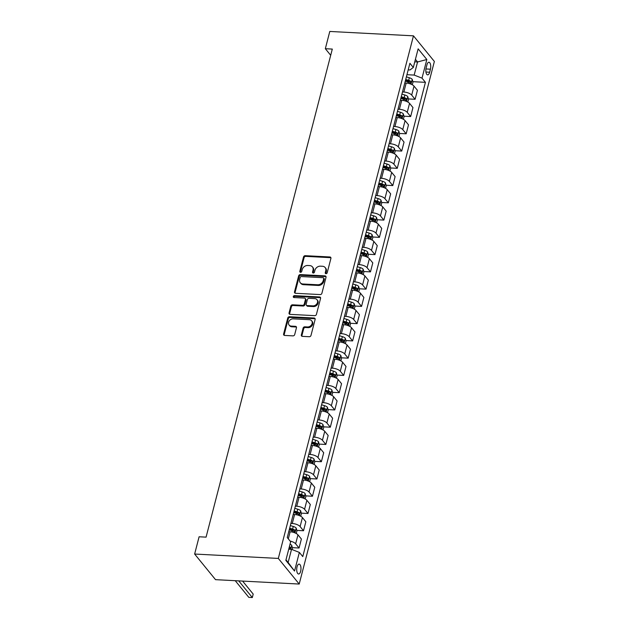 <?xml version="1.0" encoding="UTF-8"?>
<svg xmlns="http://www.w3.org/2000/svg" width="629" height="629" viewBox="0 0 629 629"><rect width="100%" height="100%" fill="white"/><g stroke="black" fill="none" stroke-linecap="round" stroke-linejoin="round"><path stroke-width="0.94" d="M325.987 273.694A1.061 0.865 -39.2 0 0 327.19 272.797L330.909 258.401A1.517 1.242 -39.2 0 0 329.895 256.97L305.254 255.681A1.517 1.242 -39.2 0 0 303.532 256.962L299.813 271.366A1.061 0.865 -39.2 0 0 301.723 271.461L302.211 269.597A4.859 3.963 -39.2 0 1 307.707 265.493L309.767 265.603A4.859 3.963 -39.2 0 1 312.409 266.869A4.859 3.963 -39.2 0 1 313.022 270.171L312.542 272.035A1.061 0.865 -39.2 0 0 314.461 272.129L314.94 270.266A4.859 3.963 -39.2 0 1 320.444 266.161L322.496 266.271A4.859 3.963 -39.2 0 1 325.138 267.537A4.859 3.963 -39.2 0 1 325.751 270.832L325.272 272.695A1.061 0.865 -39.2 0 0 325.987 273.694M300.654 571.274A4.946 2.123 93 0 0 299.105 564.119A4.946 2.123 93 0 0 297.037 566.839A4.946 2.123 93 0 0 298.586 574.002A4.946 2.123 93 0 0 300.654 571.274M301.338 334.935A1.517 1.242 -39.2 0 0 302.352 336.366L309.264 336.727A1.517 1.242 -39.2 0 0 310.985 335.446L315.121 319.453A1.517 1.242 -39.2 0 0 314.107 318.022L289.466 316.733A1.517 1.242 -39.2 0 0 287.744 318.015L283.608 334.007A1.517 1.242 -39.2 0 0 284.63 335.438L292.98 335.87A1.517 1.242 -39.2 0 0 294.694 334.589L296.463 327.748A1.517 1.242 -39.2 0 0 295.449 326.317L291.306 326.105A4.057 3.31 -39.2 0 1 289.096 325.044A4.057 3.31 -39.2 0 1 289.159 321.002A4.057 3.31 -39.2 0 1 293.185 318.856L309.405 319.705A4.057 3.31 -39.2 0 1 311.614 320.759A4.057 3.31 -39.2 0 1 311.552 324.808A4.057 3.31 -39.2 0 1 307.526 326.954L304.829 326.813A1.517 1.242 -39.2 0 0 303.107 328.094L301.338 334.935L301.904 335.634A1.517 1.242 -39.2 0 0 301.889 336.248M413.465 35.837L329.793 31.45L325.327 48.708L332.301 49.078L206.076 537.142L199.102 536.781L194.636 554.039L278.317 558.426L413.465 35.837L434.364 61.461L299.207 584.05L278.317 558.426M320.169 294.576A1.517 1.242 -39.2 0 0 321.891 293.295L326.026 277.303A1.517 1.242 -39.2 0 0 325.004 275.879L300.363 274.59A1.517 1.242 -39.2 0 0 298.641 275.872L294.506 291.864A1.517 1.242 -39.2 0 0 295.528 293.287L320.169 294.576M320.57 298.382L316.434 314.374A1.517 1.242 -39.2 0 1 314.72 315.656L290.079 314.366A1.517 1.242 -39.2 0 1 289.057 312.935L290.826 306.095A1.517 1.242 -39.2 0 1 292.548 304.806L302.541 305.332A1.517 1.242 -39.2 0 0 304.263 304.051L305.435 299.506A1.517 1.242 -39.2 0 0 304.412 298.083L294.01 297.533A1.061 0.865 -39.2 0 1 294.506 295.638L319.556 296.951A1.517 1.242 -39.2 0 1 320.57 298.382M426.926 64.889L426.14 67.932A4.796 2.06 93 0 0 427.641 74.867A4.796 2.06 93 0 0 429.646 72.225L430.425 69.19A4.796 2.06 93 0 0 428.931 62.255A4.796 2.06 93 0 0 426.926 64.889M408.205 69.858L409.998 69.953L413.316 67.476L409.904 63.285L287.249 537.551L290.661 541.742L285.841 560.384L294.537 571.046L288.129 562.46L291.526 549.345L288.735 549.203M413.316 67.476L418.136 48.842L426.832 59.503L422.012 78.145L414.173 75.079L406.947 74.702M412.876 81.676L425.432 82.336L422.012 78.145M425.432 82.336L302.777 556.602L299.357 552.411L294.537 571.046M194.636 554.039L215.535 579.663L299.207 584.05M325.327 48.708L330.697 55.289M414.778 61.815L417.57 61.964L415.423 59.33M414.173 75.079L417.57 61.964L426.832 59.503M292.367 547.655L299.058 548.008L301.385 539.029L297.965 534.847A6.188 2.39 -165.5 0 0 290.126 531.78L288.758 531.709M296.833 530.396L303.524 530.75L300.112 526.559A6.188 2.39 -165.5 0 0 292.273 523.493L290.905 523.422M303.524 530.75L305.843 521.771L302.431 517.581A6.188 2.39 -165.5 0 0 294.592 514.522L293.224 514.451M301.291 513.138L307.99 513.492L304.57 509.301A6.188 2.39 -165.5 0 0 296.731 506.235L295.363 506.164M307.99 513.492L310.309 504.513L306.889 500.322A6.188 2.39 -165.5 0 0 299.058 497.264L297.69 497.193M305.757 495.88L312.448 496.234L309.036 492.043A6.188 2.39 -165.5 0 0 301.197 488.977L299.829 488.906M312.448 496.234L314.775 487.255L311.355 483.064A6.188 2.39 -165.5 0 0 303.516 480.006L302.148 479.935M310.223 478.622L316.914 478.976L313.501 474.785A6.188 2.39 -165.5 0 0 305.663 471.719L304.294 471.648M316.914 478.976L319.233 469.997L315.821 465.806A6.188 2.39 -165.5 0 0 307.982 462.747L306.614 462.677M314.681 461.364L321.38 461.717L317.959 457.527A6.188 2.39 -165.5 0 0 310.128 454.46L308.753 454.39M321.38 461.717L323.699 452.738L320.279 448.548A6.188 2.39 -165.5 0 0 312.448 445.489L311.08 445.418M319.147 444.105L325.838 444.459L322.425 440.269A6.188 2.39 -165.5 0 0 314.586 437.202L313.218 437.131M325.838 444.459L328.165 435.48L324.745 431.29A6.188 2.39 -165.5 0 0 316.906 428.231L315.538 428.16M323.613 426.847L330.304 427.201L326.891 423.01A6.188 2.39 -165.5 0 0 319.052 419.944L317.684 419.873M330.304 427.201L332.623 418.222L329.211 414.031A6.188 2.39 -165.5 0 0 321.372 410.973L320.004 410.902M328.071 409.589L334.77 409.943L331.349 405.752A6.188 2.39 -165.5 0 0 323.518 402.686L322.142 402.615M334.77 409.943L337.089 400.964L333.677 396.773A6.188 2.39 -165.5 0 0 325.838 393.715L324.47 393.636M332.537 392.331L339.228 392.677L335.815 388.494A6.188 2.39 -165.5 0 0 327.976 385.428L326.608 385.357M339.228 392.677L341.555 383.706L338.135 379.515A6.188 2.39 -165.5 0 0 330.296 376.457L328.928 376.378M337.002 375.073L343.693 375.419L340.281 371.228A6.188 2.39 -165.5 0 0 332.442 368.169L331.074 368.099M343.693 375.419L346.013 366.448L342.601 362.257A6.188 2.39 -165.5 0 0 334.762 359.198L333.394 359.12M341.468 357.815L348.159 358.16L344.739 353.97A6.188 2.39 -165.5 0 0 336.908 350.911L335.532 350.84M348.159 358.16L350.479 349.189L347.066 344.999A6.188 2.39 -165.5 0 0 339.228 341.932L337.859 341.862M345.926 340.556L352.625 340.902L349.205 336.712A6.188 2.39 -165.5 0 0 341.366 333.653L339.998 333.582M352.625 340.902L354.945 331.931L351.525 327.74A6.188 2.39 -165.5 0 0 343.686 324.674L342.318 324.603M350.392 323.298L357.083 323.644L353.671 319.453A6.188 2.39 -165.5 0 0 345.832 316.395L344.464 316.324M357.083 323.644L359.403 314.673L355.99 310.482A6.188 2.39 -165.5 0 0 348.151 307.416L346.783 307.345M354.858 306.04L361.549 306.386L358.129 302.195A6.188 2.39 -165.5 0 0 350.298 299.137L348.922 299.066M361.549 306.386L363.869 297.415L360.456 293.224A6.188 2.39 -165.5 0 0 352.617 290.158L351.249 290.087M359.316 288.782L366.015 289.128L362.595 284.937A6.188 2.39 -165.5 0 0 354.756 281.878L353.388 281.808M366.015 289.128L368.335 280.157L364.914 275.966A6.188 2.39 -165.5 0 0 357.075 272.9L355.707 272.829M363.782 271.524L370.473 271.87L367.061 267.679A6.188 2.39 -165.5 0 0 359.222 264.62L357.854 264.55M370.473 271.87L372.793 262.898L369.38 258.708A6.188 2.39 -165.5 0 0 361.541 255.641L360.173 255.571M368.248 254.258L374.939 254.611L371.519 250.421A6.188 2.39 -165.5 0 0 363.688 247.362L362.32 247.283M374.939 254.611L377.258 245.64L373.846 241.45A6.188 2.39 -165.5 0 0 366.007 238.383L364.639 238.312M372.706 236.999L379.405 237.353L375.985 233.162A6.188 2.39 -165.5 0 0 368.146 230.104L366.778 230.025M379.405 237.353L381.724 228.382L378.304 224.191A6.188 2.39 -165.5 0 0 370.473 221.125L369.097 221.054M377.172 219.741L383.863 220.095L380.451 215.904A6.188 2.39 -165.5 0 0 372.612 212.846L371.244 212.767M383.863 220.095L386.182 211.124L382.77 206.933A6.188 2.39 -165.5 0 0 374.931 203.867L373.563 203.796M381.638 202.483L388.329 202.837L384.909 198.646A6.188 2.39 -165.5 0 0 377.078 195.58L375.71 195.509M388.329 202.837L390.648 193.866L387.236 189.675A6.188 2.39 -165.5 0 0 379.397 186.609L378.029 186.538M386.096 185.225L392.795 185.579L389.375 181.388A6.188 2.39 -165.5 0 0 381.536 178.322L380.168 178.251M392.795 185.579L395.114 176.6L391.694 172.417A6.188 2.39 -165.5 0 0 383.863 169.35L382.487 169.28M390.562 167.967L397.253 168.32L393.84 164.13A6.188 2.39 -165.5 0 0 386.002 161.063L384.633 160.993M397.253 168.32L399.572 159.341L396.16 155.151A6.188 2.39 -165.5 0 0 388.321 152.092L386.953 152.021M395.028 150.708L401.719 151.062L398.299 146.871A6.188 2.39 -165.5 0 0 390.467 143.805L389.099 143.734M401.719 151.062L404.038 142.083L400.626 137.893A6.188 2.39 -165.5 0 0 392.787 134.834L391.419 134.763M399.486 133.45L406.185 133.804L402.764 129.613A6.188 2.39 -165.5 0 0 394.926 126.547L393.557 126.476M406.185 133.804L408.504 124.825L405.084 120.634A6.188 2.39 -165.5 0 0 397.253 117.576L395.877 117.505M403.952 116.192L410.643 116.546L407.23 112.355A6.188 2.39 -165.5 0 0 399.391 109.289L398.023 109.218M410.643 116.546L412.97 107.567L409.55 103.376A6.188 2.39 -165.5 0 0 401.711 100.318L400.343 100.247M408.418 98.934L415.109 99.288L411.696 95.097A6.188 2.39 -165.5 0 0 403.857 92.031L402.489 91.96M415.109 99.288L417.428 90.309L414.016 86.118A6.188 2.39 -165.5 0 0 406.177 83.059L404.809 82.989M285.983 559.834L288.129 562.46M405.847 81.306L409.18 81.479M401.388 98.564L404.722 98.737M396.923 115.822L400.256 115.995M392.457 133.081L395.79 133.254M387.999 150.339L391.332 150.52M383.533 167.597L386.866 167.778M379.067 184.855L382.401 185.036M374.601 202.113L377.943 202.294M370.143 219.379L373.477 219.552M365.677 236.638L369.011 236.811M361.211 253.896L364.553 254.069M356.753 271.154L360.087 271.327M352.287 288.412L355.621 288.585M347.821 305.67L351.163 305.843M343.363 322.929L346.697 323.102M338.897 340.187L342.231 340.36M334.431 357.445L337.765 357.618M329.973 374.703L333.307 374.876M325.507 391.961L328.841 392.134M321.042 409.22L324.375 409.393M316.584 426.478L319.917 426.651M312.118 443.736L315.451 443.909M307.652 460.994L310.985 461.167M303.194 478.252L306.527 478.425M298.728 495.51L302.062 495.683M294.262 512.769L297.596 512.949M289.804 530.027L293.138 530.208M299.058 548.008L295.646 543.818A6.188 2.39 -165.5 0 0 290.126 541.082M291.526 549.345L299.357 552.411M325.806 273.67A1.061 0.865 -39.2 0 1 325.838 273.387L326.317 271.524A4.859 3.963 -39.2 0 0 325.704 268.229L325.138 267.537M312.409 266.869L312.975 267.561A4.859 3.963 -39.2 0 1 313.588 270.863L313.108 272.727A1.061 0.865 -39.2 0 0 313.077 273.002M330.925 257.78A1.517 1.242 -39.2 0 0 330.461 257.662L305.82 256.373A1.517 1.242 -39.2 0 0 304.098 257.654L300.371 272.058A1.061 0.865 -39.2 0 0 300.348 272.333M326.034 276.681A1.517 1.242 -39.2 0 0 325.57 276.571L300.929 275.282A1.517 1.242 -39.2 0 0 299.207 276.563L295.072 292.556A1.517 1.242 -39.2 0 0 295.064 293.177M323.723 278.694A1.061 0.865 -39.2 0 0 323.007 277.696L301.377 276.563A1.061 0.865 -39.2 0 0 300.175 277.46L299.663 279.425A4.859 3.963 -39.2 0 0 300.285 282.728A4.859 3.963 -39.2 0 0 302.926 283.993L317.708 284.764A4.859 3.963 -39.2 0 0 323.212 280.66L323.723 278.694L324.289 279.386A1.061 0.865 -39.2 0 0 324.147 278.663L323.589 277.971M300.285 282.728L300.851 283.42A4.859 3.963 -39.2 0 0 303.493 284.685L302.926 283.993M324.289 279.386L323.778 281.352A4.859 3.963 -39.2 0 1 318.274 285.456L303.493 284.685M305.246 298.476L305.804 299.168A1.517 1.242 -39.2 0 1 306.001 300.198L304.821 304.743A1.517 1.242 -39.2 0 1 303.107 306.024L293.114 305.497A1.517 1.242 -39.2 0 0 291.392 306.787L289.623 313.627A1.517 1.242 -39.2 0 0 289.615 314.248M320.586 297.761A1.517 1.242 -39.2 0 0 320.122 297.643L295.064 296.33A1.061 0.865 -39.2 0 0 293.837 297.509M312.912 305.875A4.057 3.31 -39.2 0 0 316.93 303.728A4.057 3.31 -39.2 0 0 316.992 299.687A4.057 3.31 -39.2 0 0 314.783 298.626L309.067 298.327A1.517 1.242 -39.2 0 0 307.353 299.608L306.174 304.145A1.517 1.242 -39.2 0 0 307.196 305.576L312.912 305.875L313.478 306.567A4.057 3.31 -39.2 0 0 317.496 304.42A4.057 3.31 -39.2 0 0 317.559 300.379L316.992 299.687M306.37 305.183L306.936 305.875A1.517 1.242 -39.2 0 0 307.762 306.268L307.196 305.576M313.478 306.567L307.762 306.268M311.614 320.759L312.181 321.45A4.057 3.31 -39.2 0 1 312.11 325.5A4.057 3.31 -39.2 0 1 308.092 327.646L305.387 327.505A1.517 1.242 -39.2 0 0 303.673 328.786L301.904 335.634M289.096 325.044L289.662 325.736A4.057 3.31 -39.2 0 0 291.872 326.797L291.306 326.105M296.479 327.127A1.517 1.242 -39.2 0 0 296.015 327.009L291.872 326.797M315.137 318.832A1.517 1.242 -39.2 0 0 314.665 318.714L290.032 317.425A1.517 1.242 -39.2 0 0 288.31 318.706L284.174 334.699A1.517 1.242 -39.2 0 0 284.159 335.32M412.294 84.781L412.994 82.092L412.223 79.325A4.096 1.588 -165.5 0 0 409.33 77.737L406.389 76.856M405.288 81.141L408.221 82.014A4.096 1.588 14.5 0 1 410.517 83.075L410.949 81.416A4.096 1.588 -165.5 0 0 408.653 80.363L405.713 79.482M405.516 80.237L408.268 81.062A2.091 0.81 14.5 0 1 408.944 81.314L410.949 81.416M407.836 102.04L408.528 99.351L407.757 96.583A4.096 1.588 -165.5 0 0 404.864 94.995L401.931 94.114M400.822 98.399L403.763 99.272A4.096 1.588 14.5 0 1 406.059 100.333L406.483 98.674A4.096 1.588 -165.5 0 0 404.188 97.621L401.247 96.74M401.058 97.495L403.81 98.321A2.091 0.81 14.5 0 1 404.478 98.572L406.483 98.674M403.37 119.298L404.07 116.609L403.291 113.841A4.096 1.588 -165.5 0 0 400.406 112.253L397.465 111.372M396.356 115.657L399.297 116.53A4.096 1.588 14.5 0 1 401.593 117.592L402.017 115.933A4.096 1.588 -165.5 0 0 399.722 114.879L396.789 113.998M396.592 114.753L399.344 115.579A2.091 0.81 14.5 0 1 400.013 115.83L402.017 115.933M398.904 136.556L399.604 133.867L398.833 131.099A4.096 1.588 -165.5 0 0 395.94 129.511L392.999 128.63M391.898 132.916L394.831 133.796A4.096 1.588 14.5 0 1 397.127 134.85L397.559 133.191A4.096 1.588 -165.5 0 0 395.264 132.137L392.323 131.257M392.126 132.011L394.878 132.837A2.091 0.81 14.5 0 1 395.555 133.089L397.559 133.191M394.446 153.822L395.138 151.125L394.367 148.358A4.096 1.588 -165.5 0 0 391.474 146.769L388.541 145.897M387.433 150.174L390.373 151.054A4.096 1.588 14.5 0 1 392.669 152.108L393.094 150.457A4.096 1.588 -165.5 0 0 390.798 149.395L387.857 148.515M387.661 149.27L390.42 150.095A2.091 0.81 14.5 0 1 391.089 150.347L393.094 150.457M389.98 171.08L390.68 168.383L389.901 165.616A4.096 1.588 -165.5 0 0 387.016 164.027L384.075 163.155M382.967 167.432L385.907 168.313A4.096 1.588 14.5 0 1 388.203 169.366L388.628 167.715A4.096 1.588 -165.5 0 0 386.332 166.654L383.399 165.773M383.203 166.528L385.954 167.353A2.091 0.81 14.5 0 1 386.623 167.605L388.628 167.715M385.514 188.338L386.214 185.641L385.443 182.874A4.096 1.588 -165.5 0 0 382.55 181.286L379.609 180.413M378.501 184.69L381.441 185.571A4.096 1.588 14.5 0 1 383.737 186.624L384.17 184.973A4.096 1.588 -165.5 0 0 381.874 183.912L378.933 183.031M378.737 183.786L381.488 184.612A2.091 0.81 14.5 0 1 382.157 184.863L384.17 184.973M381.056 205.597L381.748 202.9L380.977 200.132A4.096 1.588 -165.5 0 0 378.084 198.544L375.151 197.671M374.043 201.948L376.983 202.829A4.096 1.588 14.5 0 1 379.279 203.882L379.704 202.231A4.096 1.588 -165.5 0 0 377.408 201.17L374.467 200.289M374.271 201.044L377.03 201.87A2.091 0.81 14.5 0 1 377.699 202.121L379.704 202.231M376.59 222.855L377.29 220.158L376.512 217.39A4.096 1.588 -165.5 0 0 373.626 215.802L370.685 214.929M369.577 219.207L372.517 220.087A4.096 1.588 14.5 0 1 374.813 221.141L375.238 219.49A4.096 1.588 -165.5 0 0 372.942 218.428L370.009 217.548M369.813 218.31L372.565 219.128A2.091 0.81 14.5 0 1 373.233 219.379L375.238 219.49M372.124 240.113L372.824 237.416L372.053 234.648A4.096 1.588 -165.5 0 0 369.16 233.06L366.22 232.187M365.111 236.465L368.051 237.345A4.096 1.588 14.5 0 1 370.347 238.407L370.78 236.748A4.096 1.588 -165.5 0 0 368.484 235.686L365.543 234.806M365.347 235.568L368.099 236.386A2.091 0.81 14.5 0 1 368.767 236.638L370.78 236.748M367.666 257.371L368.358 254.674L367.588 251.907A4.096 1.588 -165.5 0 0 364.694 250.326L361.761 249.446M360.653 253.723L363.593 254.603A4.096 1.588 14.5 0 1 365.889 255.665L366.314 254.006A4.096 1.588 -165.5 0 0 364.018 252.944L361.077 252.064M360.881 252.827L363.641 253.644A2.091 0.81 14.5 0 1 364.309 253.896L366.314 254.006M363.2 274.629L363.9 271.932L363.122 269.165A4.096 1.588 -165.5 0 0 360.236 267.584L357.296 266.704M356.187 270.981L359.128 271.862A4.096 1.588 14.5 0 1 361.423 272.923L361.848 271.264A4.096 1.588 -165.5 0 0 359.552 270.203L356.619 269.33M356.423 270.085L359.175 270.902A2.091 0.81 14.5 0 1 359.843 271.162L361.848 271.264M358.734 291.887L359.434 289.191L358.664 286.423A4.096 1.588 -165.5 0 0 355.77 284.843L352.83 283.962M351.721 288.239L354.662 289.12A4.096 1.588 14.5 0 1 356.957 290.181L357.39 288.522A4.096 1.588 -165.5 0 0 355.094 287.461L352.154 286.588M351.957 287.343L354.709 288.161A2.091 0.81 14.5 0 1 355.377 288.42L357.39 288.522M354.276 309.146L354.968 306.449L354.198 303.689A4.096 1.588 -165.5 0 0 351.304 302.101L348.372 301.22M347.263 305.497L350.204 306.378A4.096 1.588 14.5 0 1 352.492 307.439L352.924 305.78A4.096 1.588 -165.5 0 0 350.628 304.719L347.688 303.846M347.491 304.601L350.251 305.419A2.091 0.81 14.5 0 1 350.919 305.678L352.924 305.78M349.81 326.404L350.51 323.707L349.732 320.947A4.096 1.588 -165.5 0 0 346.846 319.359L343.906 318.478M342.797 322.756L345.738 323.636A4.096 1.588 14.5 0 1 348.034 324.698L348.458 323.039A4.096 1.588 -165.5 0 0 346.162 321.977L343.23 321.104M343.033 321.859L345.785 322.677A2.091 0.81 14.5 0 1 346.453 322.936L348.458 323.039M345.345 343.662L346.044 340.965L345.274 338.205A4.096 1.588 -165.5 0 0 342.38 336.617L339.44 335.737M338.331 340.014L341.272 340.894A4.096 1.588 14.5 0 1 343.568 341.956L344 340.297A4.096 1.588 -165.5 0 0 341.704 339.235L338.764 338.363M338.567 339.117L341.319 339.943A2.091 0.81 14.5 0 1 341.987 340.195L344 340.297M340.887 360.92L341.578 358.223L340.808 355.464A4.096 1.588 -165.5 0 0 337.915 353.875L334.974 352.995M333.873 357.272L336.806 358.153A4.096 1.588 14.5 0 1 339.102 359.214L339.534 357.555A4.096 1.588 -165.5 0 0 337.238 356.494L334.298 355.621M334.101 356.376L336.861 357.201A2.091 0.81 14.5 0 1 337.529 357.453L339.534 357.555M336.421 378.178L337.12 375.489L336.342 372.722A4.096 1.588 -165.5 0 0 333.456 371.134L330.516 370.253M329.407 374.538L332.348 375.411A4.096 1.588 14.5 0 1 334.644 376.472L335.068 374.813A4.096 1.588 -165.5 0 0 332.772 373.752L329.84 372.879M329.643 373.634L332.395 374.459A2.091 0.81 14.5 0 1 333.063 374.711L335.068 374.813M331.955 395.437L332.655 392.748L331.884 389.98A4.096 1.588 -165.5 0 0 328.991 388.392L326.05 387.511M324.941 391.796L327.882 392.669A4.096 1.588 14.5 0 1 330.178 393.73L330.61 392.071A4.096 1.588 -165.5 0 0 328.314 391.018L325.374 390.137M325.177 390.892L327.929 391.718A2.091 0.81 14.5 0 1 328.597 391.969L330.61 392.071M327.497 412.695L328.189 410.006L327.418 407.238A4.096 1.588 -165.5 0 0 324.525 405.65L321.584 404.769M320.483 409.054L323.416 409.927A4.096 1.588 14.5 0 1 325.712 410.989L326.144 409.33A4.096 1.588 -165.5 0 0 323.849 408.276L320.908 407.395M320.711 408.15L323.471 408.976A2.091 0.81 14.5 0 1 324.139 409.227L326.144 409.33M323.031 429.953L323.731 427.264L322.952 424.496A4.096 1.588 -165.5 0 0 320.067 422.908L317.126 422.028M316.017 426.313L318.958 427.185A4.096 1.588 14.5 0 1 321.254 428.247L321.678 426.588A4.096 1.588 -165.5 0 0 319.383 425.534L316.442 424.654M316.253 425.408L319.005 426.234A2.091 0.81 14.5 0 1 319.674 426.486L321.678 426.588M318.565 447.211L319.265 444.522L318.494 441.755A4.096 1.588 -165.5 0 0 315.601 440.166L312.66 439.286M311.552 443.571L314.492 444.444A4.096 1.588 14.5 0 1 316.788 445.505L317.22 443.846A4.096 1.588 -165.5 0 0 314.925 442.792L311.984 441.912M311.787 442.667L314.539 443.492A2.091 0.81 14.5 0 1 315.208 443.744L317.22 443.846M314.107 464.469L314.799 461.78L314.028 459.013A4.096 1.588 -165.5 0 0 311.135 457.425L308.194 456.544M307.094 460.829L310.026 461.702A4.096 1.588 14.5 0 1 312.322 462.763L312.755 461.104A4.096 1.588 -165.5 0 0 310.459 460.051L307.518 459.17M307.322 459.925L310.081 460.75A2.091 0.81 14.5 0 1 310.75 461.002L312.755 461.104M309.641 481.728L310.333 479.039L309.562 476.271A4.096 1.588 -165.5 0 0 306.677 474.683L303.736 473.802M302.628 478.087L305.568 478.968A4.096 1.588 14.5 0 1 307.864 480.021L308.289 478.362A4.096 1.588 -165.5 0 0 305.993 477.309L303.052 476.428M302.863 477.183L305.615 478.009A2.091 0.81 14.5 0 1 306.284 478.26L308.289 478.362M305.175 498.986L305.875 496.297L305.104 493.529A4.096 1.588 -165.5 0 0 302.211 491.941L299.27 491.06M298.162 495.345L301.102 496.226A4.096 1.588 14.5 0 1 303.398 497.28L303.831 495.628A4.096 1.588 -165.5 0 0 301.535 494.567L298.594 493.686M298.398 494.441L301.149 495.267A2.091 0.81 14.5 0 1 301.818 495.518L303.831 495.628M300.717 516.252L301.409 513.555L300.638 510.787A4.096 1.588 -165.5 0 0 297.745 509.199L294.804 508.326M293.704 512.604L296.636 513.484A4.096 1.588 14.5 0 1 298.932 514.538L299.365 512.887A4.096 1.588 -165.5 0 0 297.069 511.825L294.128 510.945M293.932 511.699L296.684 512.525A2.091 0.81 14.5 0 1 297.36 512.777L299.365 512.887M296.251 533.51L296.943 530.813L296.173 528.046A4.096 1.588 -165.5 0 0 293.287 526.457L290.346 525.585M289.238 529.862L292.178 530.742A4.096 1.588 14.5 0 1 294.474 531.796L294.899 530.145A4.096 1.588 -165.5 0 0 292.603 529.083L289.662 528.203M289.474 528.958L292.226 529.783A2.091 0.81 14.5 0 1 292.894 530.035L294.899 530.145M292.092 549.573L292.485 548.071L291.707 545.304A4.096 1.588 -165.5 0 0 290.04 544.171M288.931 548.449A4.096 1.588 14.5 0 1 290.008 549.054L290.433 547.403A4.096 1.588 -165.5 0 0 289.356 546.79M238.721 580.881L252.315 597.55L253.204 594.098L242.597 581.086M252.315 597.55L248.825 597.369L235.238 580.701M288.302 538.849L290.126 531.78M292.273 523.493L294.592 514.522M296.731 506.235L299.058 497.264M301.197 488.977L303.516 480.006M305.663 471.719L307.982 462.747M310.128 454.46L312.448 445.489M314.586 437.202L316.906 428.231M319.052 419.944L321.372 410.973M323.518 402.686L325.838 393.715M327.976 385.428L330.296 376.457M332.442 368.169L334.762 359.198M336.908 350.911L339.228 341.932M341.366 333.653L343.686 324.674M345.832 316.395L348.151 307.416M350.298 299.137L352.617 290.158M354.756 281.878L357.075 272.9M359.222 264.62L361.541 255.641M363.688 247.362L366.007 238.383M368.146 230.104L370.473 221.125M372.612 212.846L374.931 203.867M377.078 195.58L379.397 186.609M381.536 178.322L383.863 169.35M386.002 161.063L388.321 152.092M390.467 143.805L392.787 134.834M394.926 126.547L397.253 117.576M399.391 109.289L401.711 100.318M403.857 92.031L406.177 83.059M411.696 95.097L414.016 86.118M407.23 112.355L409.55 103.376M402.764 129.613L405.084 120.634M398.299 146.871L400.626 137.893M393.84 164.13L396.16 155.151M389.375 181.388L391.694 172.417M384.909 198.646L387.236 189.675M380.451 215.904L382.77 206.933M375.985 233.162L378.304 224.191M371.519 250.421L373.846 241.45M367.061 267.679L369.38 258.708M362.595 284.937L364.914 275.966M358.129 302.195L360.456 293.224M353.671 319.453L355.99 310.482M349.205 336.712L351.525 327.74M344.739 353.97L347.066 344.999M340.281 371.228L342.601 362.257M335.815 388.494L338.135 379.515M331.349 405.752L333.677 396.773M326.891 423.01L329.211 414.031M322.425 440.269L324.745 431.29M317.959 457.527L320.279 448.548M313.501 474.785L315.821 465.806M309.036 492.043L311.355 483.064M304.57 509.301L306.889 500.322M300.112 526.559L302.431 517.581M295.646 543.818L297.965 534.847M425.935 68.954L430.425 69.19M425.927 72.028L429.646 72.225M326.317 271.524L325.751 270.832M313.108 272.727L312.542 272.035M313.588 270.863L313.022 270.171M300.371 272.058L299.813 271.366M304.098 257.654L303.532 256.962M305.82 256.373L305.254 255.681M330.461 257.662L329.895 256.97M325.838 273.387L325.272 272.695M295.072 292.556L294.506 291.864M299.207 276.563L298.641 275.872M300.929 275.282L300.363 274.59M325.57 276.571L325.004 275.879M318.274 285.456L317.708 284.764M323.778 281.352L323.212 280.66M289.623 313.627L289.057 312.935M291.392 306.787L290.826 306.095M293.114 305.497L292.548 304.806M303.107 306.024L302.541 305.332M304.821 304.743L304.263 304.051M306.001 300.198L305.435 299.506M295.064 296.33L294.506 295.638M320.122 297.643L319.556 296.951M303.673 328.786L303.107 328.094M305.387 327.505L304.829 326.813M308.092 327.646L307.526 326.954M296.015 327.009L295.449 326.317M284.174 334.699L283.608 334.007M288.31 318.706L287.744 318.015M290.032 317.425L289.466 316.733M314.665 318.714L314.107 318.022M411.004 84.168L412.239 79.396M408.653 80.363L409.33 77.737M407.899 83.264L408.221 82.014M406.546 101.426L407.781 96.654M404.188 97.621L404.864 94.995M403.441 100.522L403.763 99.272M402.08 118.684L403.315 113.912M399.722 114.879L400.406 112.253M398.975 117.78L399.297 116.53M397.614 135.943L398.849 131.17M395.264 132.137L395.94 129.511M394.509 135.038L394.831 133.796M393.156 153.201L394.391 148.428M390.798 149.395L391.474 146.769M390.051 152.297L390.373 151.054M388.691 170.459L389.925 165.686M386.332 166.654L387.016 164.027M385.585 169.555L385.907 168.313M384.225 187.717L385.459 182.945M381.874 183.912L382.55 181.286M381.119 186.813L381.441 185.571M379.767 204.975L381.001 200.203M377.408 201.17L378.084 198.544M376.661 204.071L376.983 202.829M375.301 222.234L376.535 217.461M372.942 218.428L373.626 215.802M372.195 221.329L372.517 220.087M370.835 239.492L372.069 234.719M368.484 235.686L369.16 233.06M367.729 238.588L368.051 237.345M366.377 256.75L367.611 251.977M364.018 252.944L364.694 250.326M363.271 255.846L363.593 254.603M361.911 274.008L363.145 269.236M359.552 270.203L360.236 267.584M358.805 273.104L359.128 271.862M357.445 291.266L358.679 286.494M355.094 287.461L355.77 284.843M354.339 290.362L354.662 289.12M352.987 308.524L354.221 303.752M350.628 304.719L351.304 302.101M349.881 307.628L350.204 306.378M348.521 325.783L349.755 321.01M346.162 321.977L346.846 319.359M345.415 324.886L345.738 323.636M344.055 343.041L345.29 338.268M341.704 339.235L342.38 336.617M340.949 342.145L341.272 340.894M339.597 360.299L340.824 355.527M337.238 356.494L337.915 353.875M336.491 359.403L336.806 358.153M335.131 377.565L336.366 372.793M332.772 373.752L333.456 371.134M332.026 376.661L332.348 375.411M330.665 394.823L331.9 390.051M328.314 391.018L328.991 388.392M327.56 393.919L327.882 392.669M326.199 412.081L327.434 407.309M323.849 408.276L324.525 405.65M323.094 411.177L323.416 409.927M321.741 429.34L322.976 424.567M319.383 425.534L320.067 422.908M318.636 428.435L318.958 427.185M317.275 446.598L318.51 441.825M314.925 442.792L315.601 440.166M314.17 445.694L314.492 444.444M312.81 463.856L314.044 459.084M310.459 460.051L311.135 457.425M309.704 462.952L310.026 461.702M308.352 481.114L309.586 476.342M305.993 477.309L306.677 474.683M305.246 480.21L305.568 478.968M303.886 498.372L305.12 493.6M301.535 494.567L302.211 491.941M300.78 497.468L301.102 496.226M299.42 515.631L300.654 510.858M297.069 511.825L297.745 509.199M296.314 514.726L296.636 513.484M294.962 532.889L296.196 528.116M292.603 529.083L293.287 526.457M291.856 531.985L292.178 530.742M290.716 549.306L291.73 545.374M289.214 547.34L290.433 547.403"/></g></svg>
